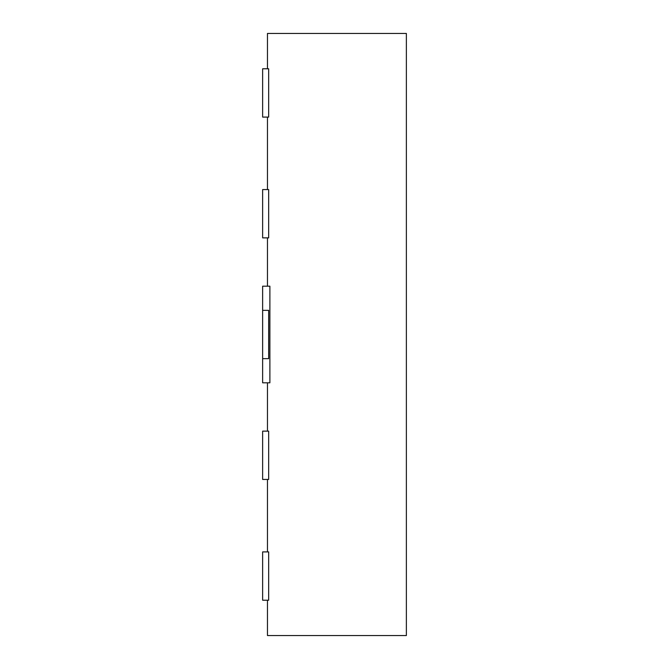 <?xml version="1.0" encoding="UTF-8"?>
<svg xmlns="http://www.w3.org/2000/svg" width="669" height="669" viewBox="0 0 669 669"><rect width="100%" height="100%" fill="white"/><g stroke="black" fill="none" stroke-linecap="round" stroke-linejoin="round"><path stroke-width="1" d="M267.466 600.218L267.466 635.55L406.367 635.55L406.367 33.45L267.466 33.45L267.466 68.782M267.466 189.561L267.466 117.092M267.466 286.19L267.466 237.871M267.466 431.129L267.466 382.81M267.466 551.908L267.466 479.439M262.633 600.218L268.67 600.218L268.67 551.908L262.633 551.908L262.633 600.218M262.633 479.439L268.67 479.439L268.67 431.129L262.633 431.129L262.633 479.439M262.633 382.81L269.883 382.81L269.883 286.19L262.633 286.19L262.633 382.81M262.633 237.871L268.67 237.871L268.67 189.561L262.633 189.561L262.633 237.871M262.633 117.092L268.67 117.092L268.67 68.782L262.633 68.782L262.633 117.092M262.633 310.341L268.67 310.341L268.67 358.659L262.633 358.659"/></g></svg>
